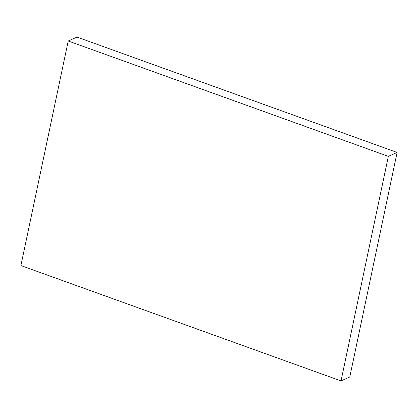 <?xml version="1.0" encoding="UTF-8"?>
<svg xmlns="http://www.w3.org/2000/svg" width="418" height="418" viewBox="0 0 418 418"><rect width="100%" height="100%" fill="white"/><g stroke="black" fill="none" stroke-linecap="round" stroke-linejoin="round"><path stroke-width="0.63" d="M341.02 380.913L349.782 376.999L341.02 380.913L388.343 156.363L68.218 41.001L20.9 265.55L341.02 380.913L20.9 265.55L68.218 41.001L76.98 37.087L68.218 41.001L388.343 156.363L397.1 152.45L388.343 156.363L341.02 380.913M76.98 37.087L397.1 152.45L349.782 376.999L397.1 152.45L76.98 37.087"/></g></svg>

